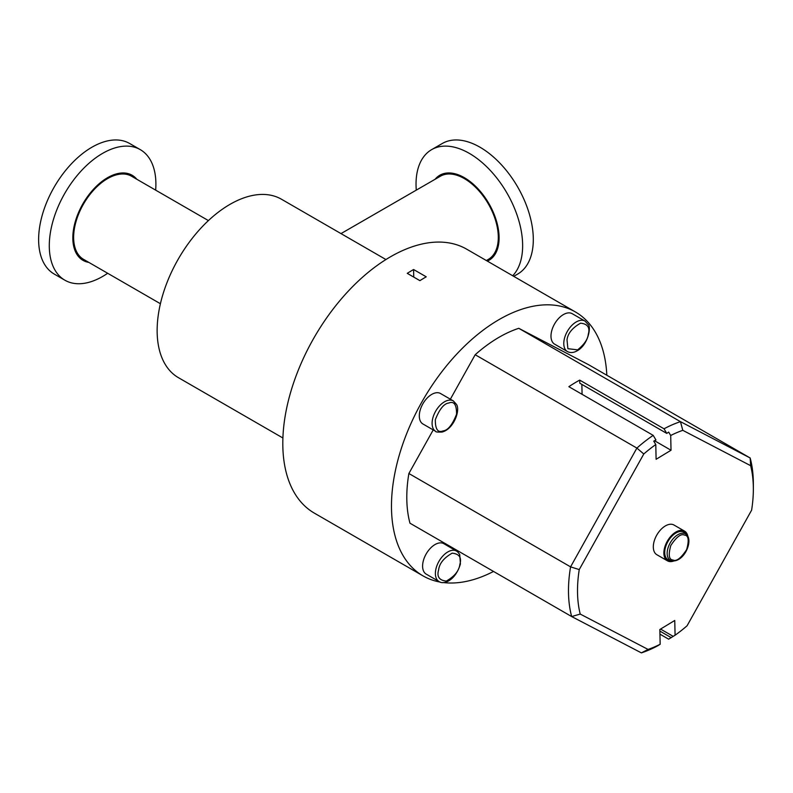 <?xml version="1.0" encoding="UTF-8"?>
<svg xmlns="http://www.w3.org/2000/svg" width="793" height="793" viewBox="0 0 793 793"><rect width="100%" height="100%" fill="white"/><g stroke="black" fill="none" stroke-linecap="round" stroke-linejoin="round"><path stroke-width="1.19" d="M575.411 311.956L466.74 249.21A152.375 87.973 120 0 0 314.365 337.184A152.375 87.973 120 0 0 314.365 513.14L423.036 575.887A152.375 87.973 -60 0 1 423.036 399.93A152.375 87.973 -60 0 1 575.411 311.956A152.375 87.973 -60 0 1 606.823 375.228M493.533 571.446A152.375 87.973 -60 0 1 443.079 582.528M440.274 582.102A152.375 87.973 -60 0 1 423.036 575.887M419.913 280.653L407.265 273.347A152.375 87.973 -60 0 1 413.589 269.521L426.238 276.816A152.375 87.973 120 0 0 419.913 280.653M413.758 277.094L413.589 269.521M439.025 581.527L426.238 574.142A17.595 10.16 -60 0 1 426.238 553.831A17.595 10.16 -60 0 1 443.822 543.671L457.521 551.68L459.712 554.466L460.416 563.952C455.123 581.556 442.98 584.758 439.025 581.527A17.595 10.16 -60 0 1 439.025 561.216A17.595 10.16 -60 0 1 456.619 551.066M567.421 351.547L554.624 344.162A17.595 10.16 -60 0 1 554.624 323.851A17.595 10.16 -60 0 1 572.219 313.691L585.006 321.076L588.099 324.476C591.38 326.3 588.386 344.757 577.215 350.774C573.636 352.826 570.365 353.083 567.421 351.547A17.595 10.16 -60 0 1 567.421 331.236A17.595 10.16 -60 0 1 585.006 321.076M450.365 399.196L475.185 354.729L636.888 448.085L570.573 566.866A130.716 75.474 -60 0 0 571.664 616.558L409.971 523.202A130.716 75.474 -60 0 1 408.881 473.51L433.216 429.915M475.185 354.729A130.716 75.474 -60 0 1 518.771 328.312L588.475 364.641L750.168 457.987A130.716 75.474 -60 0 1 753.35 483.908L753.35 489.122A124.332 71.786 -60 0 1 751.615 510.167L687.075 625.776A124.332 71.786 -60 0 1 675.081 635.213L668.638 639.168L659.935 634.142M435.734 431.372L422.937 423.987A17.595 10.16 -60 0 1 419.299 415.938A17.595 10.16 -60 0 1 426.981 398.235A17.595 10.16 -60 0 1 440.531 393.516L453.328 400.911L456.421 404.311C460.584 410.15 453.745 429.102 442.117 432.036C437.558 432.205 435.436 431.987 435.734 431.372A17.595 10.16 -60 0 1 432.096 423.323A17.595 10.16 -60 0 1 439.768 405.619A17.595 10.16 -60 0 1 453.328 400.911M385.923 259.539L281.505 199.251A103.031 59.485 120 0 0 229.99 204.356A103.031 59.485 120 0 0 162.684 295.145A103.031 59.485 120 0 0 178.484 377.706L282.903 437.994M408.881 473.51L570.573 566.866L579.247 569.582L643.787 453.983L636.888 448.085A130.716 75.474 -60 0 1 653.194 435.367L568.868 386.687A130.716 75.474 -60 0 1 579.703 380.115L664.028 428.805A130.716 75.474 -60 0 1 680.463 421.668L682.793 430.331L750.644 465.679L750.168 457.987L680.463 421.668L518.771 328.312M580.218 614.069L571.664 616.558L641.378 652.877L648.069 649.427L580.218 614.069A124.332 71.786 -60 0 1 579.247 569.582M648.069 649.427A124.332 71.786 -60 0 0 660.163 644.263L657.803 645.74A130.716 75.474 -60 0 1 641.378 652.877M750.644 465.679A124.332 71.786 -60 0 1 753.35 489.122M643.787 453.983A124.332 71.786 -60 0 1 655.781 444.546L653.749 441.136L655.94 439.976L653.194 435.367M664.028 428.805L666.774 433.414L668.668 432.086L670.7 435.496A124.332 71.786 -60 0 1 682.793 430.331M666.774 433.414L579.762 383.178L579.703 380.115M582.082 394.319L581.864 384.387M659.875 631.089L671.255 637.661M486.337 260.53L488.359 259.361A47.996 27.715 -120 0 0 495.714 220.9A47.996 27.715 -120 0 0 464.361 178.613A47.996 27.715 -120 0 0 440.363 176.234L341 233.598M208.41 220.593L131.569 176.234A47.996 27.715 120 0 0 107.57 178.613A47.996 27.715 120 0 0 76.217 220.9A47.996 27.715 120 0 0 83.572 259.361L160.414 303.729M673.723 561.028A17.139 9.893 -60 0 1 667.419 560.81L656.862 554.723A17.139 9.893 -60 0 1 654.235 540.985A17.139 9.893 -60 0 1 665.426 525.888A17.139 9.893 -60 0 1 674 525.035L684.557 531.132A17.139 9.893 -60 0 1 687.888 536.484M660.163 644.263L659.835 629.513L674.754 620.463L675.081 635.213M670.7 435.496L671.027 450.246L656.108 459.286L655.781 444.546M671.027 450.246L654.532 440.72M673.148 636.333L660.559 629.067M487.378 261.125A49.126 28.36 -120 0 0 496.844 222.337A49.126 28.36 -120 0 0 464.361 177.682A49.126 28.36 -120 0 0 435.119 179.258M136.802 179.258A49.126 28.36 120 0 0 83.007 203.613A49.126 28.36 120 0 0 88.816 262.394M667.419 560.81A17.139 9.893 -60 0 1 664.792 547.081A17.139 9.893 -60 0 1 675.983 531.974A17.139 9.893 -60 0 1 684.557 531.132M512.704 275.756A75.385 43.526 -120 0 0 518.414 267.281A75.385 43.526 -120 0 0 469.337 153.376A75.385 43.526 -120 0 0 431.64 149.639A75.385 43.526 -120 0 0 416.275 190.142M155.656 190.142A75.385 43.526 120 0 0 147.815 156.231A75.385 43.526 120 0 0 140.282 149.639A75.385 43.526 120 0 0 102.594 153.376A75.385 43.526 120 0 0 53.349 219.8A75.385 43.526 120 0 0 64.897 280.216A75.385 43.526 120 0 0 102.594 276.479A75.385 43.526 120 0 0 107.66 273.268M671.79 560.869L669.55 560.364A15.929 9.199 -60 0 1 664.722 552.473A15.929 9.199 -60 0 1 672.613 535.503A15.929 9.199 -60 0 1 685.231 533.203L686.788 534.888C693.26 541.341 683.923 562.544 671.79 560.869A15.236 8.802 -60 0 1 671.602 560.82A15.236 8.802 -60 0 1 667.161 553.326A15.236 8.802 -60 0 1 674.714 537.089A15.236 8.802 -60 0 1 686.788 534.888M513.735 276.341L517.69 274.061A75.385 43.526 -120 0 0 517.69 187.009A75.385 43.526 -120 0 0 442.306 143.483L431.64 149.639M140.282 149.639L129.626 143.483A75.385 43.526 120 0 0 91.929 147.22A75.385 43.526 120 0 0 42.683 213.644A75.385 43.526 120 0 0 54.241 274.061L64.897 280.216M459.861 564.358C459.088 570.791 454.577 576.362 446.32 581.071C439.203 580.357 436.636 576.63 438.618 569.88C439.401 563.436 443.911 557.866 452.169 553.167C459.286 553.871 461.853 557.608 459.861 564.358M577.621 349.862L567.887 348.692L567.015 339.89C567.788 333.456 572.308 327.886 580.555 323.177C587.672 323.891 590.24 327.618 588.257 334.378C587.742 339.354 584.193 344.519 577.621 349.862M443.029 430.916C437.845 433.008 435.278 429.281 435.327 419.725C439.5 409.089 444.021 403.518 448.868 403.013C454.062 400.911 456.629 404.638 456.57 414.204C452.397 424.83 447.886 430.401 443.029 430.916M672.97 559.997C668.905 559.729 668.192 554.882 670.819 545.475C676.508 536.871 681.058 533.411 684.478 535.097C688.542 535.374 689.256 540.221 686.629 549.628C680.929 558.232 676.379 561.692 672.97 559.997"/></g></svg>
